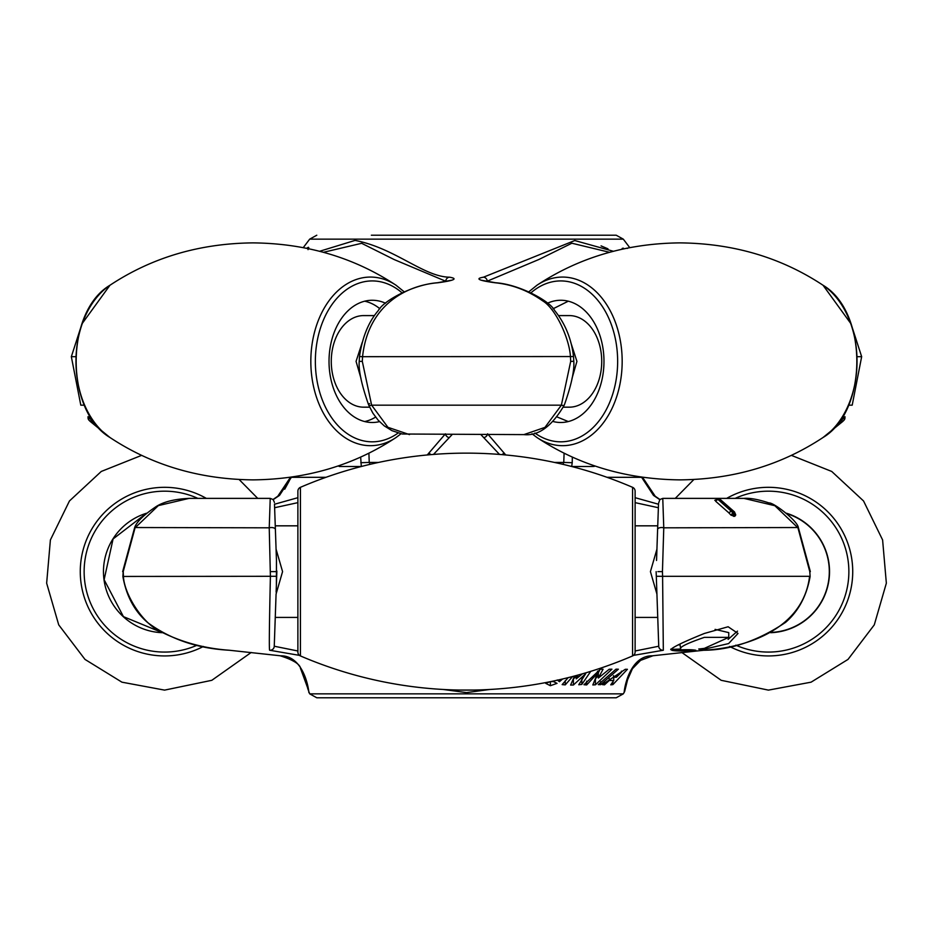 <?xml version="1.0" encoding="UTF-8"?>
<svg xmlns="http://www.w3.org/2000/svg" width="933" height="933" viewBox="0 0 933 933"><rect width="100%" height="100%" fill="white"/><g stroke="black" fill="none" stroke-linecap="round" stroke-linejoin="round"><path stroke-width="1.4" d="M319.622 251.28L355.041 240.411C394.939 248.026 423.734 276.868 449.554 277.194A4.21 3.837 101.3 0 0 445.729 281.23L394.204 259.572L361.642 243.303L323.459 252.295M308.03 249.636L308.426 247.292L306.56 248.271M308.8 247.7L308.426 248.656M371.357 235.221L616.212 235.221L623.314 239.151L309.686 239.151L303.272 247.618M88.297 416.923L92.542 421.308M92.915 421.646L95.329 423.687L91.411 420.235L90.233 421.448L88.985 420.2A3.359 1.808 -43.8 0 1 89.136 417.867L88.052 417.867L88.052 416.643M360.663 457.123L361.304 466.5L339.32 466.5M338.038 465.999L340.848 466.5M276.833 570.938L276.856 571.626L275.095 571.626M459.409 690.058L473.451 690.058M658.371 507.727L635.116 502.642M656.54 560.476L657.613 529.431L656.54 560.301M743.356 498.385L662.768 498.385L663.771 527.821A4.21 2.041 -178 0 0 657.613 529.431L658.511 504.007M662.768 498.385L659.841 499.563L658.523 503.458M635.116 617.413L657.742 617.413L656.925 594.076L650.429 571.626L656.925 549.175M656.622 585.353L656.144 571.626L656.925 594.076L656.307 576.291L662.593 576.326L663.328 650.243A4.21 4.175 178 0 1 658.745 646.231L656.867 592.187M635.116 650.989L658.745 646.231M592.152 466.5L571.696 466.5L572.209 462.698L563.765 462.441L564.092 453.228M189.072 498.385L270.232 498.385L269.229 527.821L134.667 527.53C136.521 521.99 143.647 515.016 156.079 506.619C163.532 501.814 174.529 499.062 189.061 498.385L158.33 505.616L135.063 527.821L123.214 571.626L123.424 576.326C124.101 593.936 142.854 624.492 161.841 632.224C182.6 642.51 205.085 648.517 229.308 650.243L280.565 655.806C302.374 655.491 308.426 685.79 308.87 692.589C308.263 684.659 302.07 655.689 280.565 655.806A4.21 3.907 102.5 0 1 279.947 655.724L287.411 657.882L294.152 661.532M308.193 688.566L308.077 687.959M276.46 560.232L275.387 529.431A4.21 2.041 -2 0 0 269.229 527.821L270.407 576.326C269.287 626.125 269.042 650.756 269.672 650.243L299.481 655.374M489.673 689.487L466.5 692.589L443.315 689.487M466.5 697.779L316.788 697.779L309.686 693.849L623.314 693.849L616.212 697.779L466.5 697.779M657.905 571.626L662.442 571.626L662.593 576.326L809.576 576.326C803.313 629.017 746.657 647.864 703.692 650.243L652.435 655.806C630.626 655.491 624.574 685.79 624.13 692.589C624.737 684.659 630.93 655.689 652.435 655.806A4.21 3.907 77.5 0 0 653.053 655.724L640.609 660.331L632.411 668.739L627.571 679.784L624.667 691.446L623.314 693.849M624.807 688.566L624.13 692.589M641.484 477.101L653.497 495.4L659.783 499.621M635.116 497.686L658.5 504.24M662.442 571.626L663.771 527.821L798.333 527.53C797.517 520.731 773.282 502.222 769.014 502.945C758.237 499.4 749.875 497.872 743.939 498.385L774.856 505.709L797.937 527.821L809.786 571.626L810.124 576.442C806.648 595.954 798.461 611.255 785.574 622.358C758.097 640.773 730.807 650.068 703.692 650.266L653.053 655.724L640.47 660.412L632.539 668.541M733.513 516.357L733.513 515.133A3.359 2.379 89.8 0 0 732.848 512.8L734.038 512.8A3.359 2.671 -3 0 1 735.682 514.946A3.359 2.671 -3 0 1 735.682 515.133L734.703 516.357L734.703 515.133L730.994 515.133L728.755 512.765A3.359 1.703 -35.9 0 1 731.647 511.552L732.848 512.8L730.994 515.133L734.703 516.357M715.669 500.193L715.669 501.254L728.755 512.765M733.478 511.552A3.359 1.703 -35.9 0 1 734.539 511.984L735.682 514.946A3.359 3.359 0 0 1 735.682 515.133L734.703 515.133A3.359 2.379 90.2 0 0 734.038 512.8L719.949 499.656L718.048 499.47A3.359 2.379 89.9 0 0 717.29 499.295L714.795 500.321M607.045 477.311L641.601 477.311A4.21 3.394 -25.4 0 1 643.292 478.816L655.223 496.263L659.934 499.482L655.223 496.263A4.21 3.685 -46.4 0 0 653.497 495.4M809.786 571.626L810.124 576.442M663.328 650.243L633.519 655.374M274.629 507.727L297.884 502.642M274.489 504.007L275.643 536.813M270.558 571.626L276.856 571.626L276.378 585.353L276.46 560.476M276.075 549.175L282.571 571.626L276.075 594.076L274.255 646.231L276.075 594.076M276.378 585.353L276.133 592.187M297.884 650.989L274.255 646.231A4.21 4.175 2 0 1 269.672 650.243M297.884 497.686L274.5 504.24M291.516 477.101L279.503 495.4L273.217 499.621M307.68 687.994L300.706 668.926C300.356 664.343 293.428 659.934 279.947 655.724L229.308 650.243C197.714 648.552 170.529 639.35 147.752 622.649C134.62 611.453 126.328 596.047 122.876 576.442L276.693 576.291M284.717 489.207L289.475 480.472M325.955 477.311L291.399 477.311A4.21 3.394 -154.6 0 0 289.708 478.816L277.777 496.263L273.066 499.482M279.503 495.4A4.21 3.685 -133.6 0 0 277.777 496.263L290.49 477.253M123.214 571.626L122.876 576.442M718.048 499.47L731.647 511.552M583.965 684.717L586.682 684.927L597.517 673.276L592.805 684.962L595.429 684.799L611.931 669.183L609.214 669.253L598.345 678.046L603.08 669.229L600.467 669.159L583.965 684.717M602.321 684.6L604.502 684.834L609.261 680.495L613.739 680.495L610.742 684.834L612.923 684.589L627.408 669.299L625.297 669.299L602.321 684.6M671.818 650.301C684.181 649.485 692.204 649.485 695.89 650.301C683.539 651.199 675.504 651.199 671.818 650.301M670.815 649.123L670.815 649.718C672.145 647.397 683.329 641.986 704.368 633.46L728.137 626.754L738.015 633.46L728.603 643.583L702.001 649.718L698.7 649.041L704.368 648.365L728.755 637.356L704.368 637.356C687.131 643.292 679.224 647.187 680.647 649.041L670.734 649.391M679.982 644.178L680.647 649.041M598.286 684.612L600.642 684.67L618.357 669.206L616.002 669.183L598.286 684.612M568.162 677.65L562.156 684.612L565.258 684.869L572.582 676.518M574.541 676.005L570.599 685.067L573.398 685.032L585.761 673.614L578.752 684.74L581.819 684.437L590.741 671.352M582.507 673.801L576.232 678.839L578.215 675.014M550.365 685.708L557.036 683.364L553.351 681.522L550.353 681.673L550.365 685.708L545.723 683.364L549.945 681.755M559.438 679.725L559.438 681.696L557.246 679.994M559.438 681.696L562.646 678.979M715.086 629.378L728.755 632.621L728.755 637.356M728.09 639.408L737.502 631.116M702.001 648.68L702.001 649.718M678.034 644.936L679.982 644.82M600.642 681.731L600.642 684.67M612.923 681.603L612.923 684.589M613.739 677.23L613.739 680.495M609.261 678.629L609.261 680.495M604.502 682.548L604.502 684.834M621.401 672.32L616.433 677.23L613.506 677.23L621.401 672.32L621.401 671.154M613.506 675.667L613.506 677.23M576.232 675.55L576.232 678.839M581.819 679.107L581.819 684.437M585.761 672.856L585.761 673.614M576.232 676.192L573.398 679.026L573.398 685.032M565.258 680.728L565.258 684.869M600.059 669.416L598.345 672.786L598.345 678.046M598.345 675.422L595.429 678.816L595.429 684.799M597.517 671.119L597.517 673.276M586.682 681.148L586.682 684.927M572.337 457.123L572.209 462.698M562.902 464.331L563.765 462.441L554.517 462.441M594.962 465.999L593.901 466.5M360.791 462.698L369.235 462.441L370.098 464.331M487.597 433.833L505.744 454.966M445.403 433.833L427.256 454.966M368.908 453.228L369.235 462.441L378.483 462.441M385.562 303.237A61.123 43.221 90 0 0 372.244 300.263A61.123 43.221 90 0 0 371.684 300.263A61.123 43.221 90 0 0 329.022 361.374A61.123 43.221 90 0 0 371.684 422.486A61.123 43.221 90 0 0 372.244 422.497A61.123 43.221 90 0 0 379.498 421.623M364.686 421.553A60.855 43.035 90 0 0 375.591 417.086M379.894 308.765A60.855 43.035 90 0 0 364.686 301.196M369.62 407.173L363.648 407.173A45.787 32.375 -90 0 1 331.273 361.374A45.787 32.375 -90 0 1 363.648 315.587L374.471 315.587M360.989 378.413L356.068 361.374L362.249 342.364M433.483 454.429L452.085 434.615M499.517 454.429L480.903 434.615M409.494 434.615L387.906 427.291L371.637 405.179L561.363 405.179A4.21 1.353 22.6 0 0 564.313 405.05C551.928 426.288 538.446 436.143 523.88 434.615L544.965 427.384L561.363 405.179L570.693 361.374L570.436 356.674C569.527 339.064 555.811 308.508 542.539 300.776C527.95 290.49 512.112 284.483 495.038 282.757A4.21 2.939 -81.3 0 1 495.621 282.757C519.634 284.308 550.412 301.499 554.517 310.351C565.106 323.354 571.439 338.749 573.515 356.546L362.564 356.674C368.22 303.983 407.581 285.136 437.962 282.757A4.21 2.939 -98.7 0 0 437.379 282.757L451.164 280.308M523.868 434.615L402.251 434.008L391.953 430.661L384.268 425.891L378.075 420.095L372.908 413.202L368.687 405.05A4.21 1.353 157.4 0 1 369.596 403.569M362.307 361.374L359.205 361.398C358.517 370.564 361.677 385.119 368.687 405.05A4.21 1.353 157.4 0 0 371.637 405.179L362.307 361.374L362.564 356.674L359.485 356.546C362.377 337.023 368.663 321.687 378.343 310.526C383.136 301.067 412.992 284.53 437.379 282.757M430.708 454.651A4.21 3.149 -143.9 0 1 429.227 452.528M449.135 437.6A4.21 3.639 -132 0 1 445.612 434.615M437.962 282.757C454.348 280.518 458.208 278.664 449.554 277.194M609.541 252.295L571.859 243.221L539.087 259.397L486.944 281.299M563.38 407.173L569.352 407.173A45.787 32.375 -90 0 0 601.727 361.374A45.787 32.375 -90 0 0 569.352 315.587L558.529 315.587M570.751 342.364L576.932 361.374L572.011 378.413M568.279 421.564L557.409 417.086M553.106 308.765L568.279 301.196M553.502 421.623A61.123 43.221 -90 0 0 560.756 422.497A61.123 43.221 -90 0 0 561.316 422.486A61.123 43.221 -90 0 0 603.978 361.374A61.123 43.221 -90 0 0 561.316 300.263A61.123 43.221 -90 0 0 560.756 300.263A61.123 43.221 -90 0 0 547.438 303.237M502.292 454.651A4.21 3.149 -36.1 0 0 503.773 452.528M483.865 437.6A4.21 3.639 -48 0 0 487.388 434.615M564.313 405.05L564.313 405.05C571.334 385.096 574.495 370.529 573.795 361.351L573.515 356.546M570.693 361.374L573.795 361.351M495.038 282.757C478.664 280.518 474.804 278.664 483.446 277.194L574.775 240.539L613.389 251.28M843.782 420.433L842.767 421.448L841.589 420.235L837.671 423.687L839.863 421.844M841.589 420.235L844.948 416.643L843.864 417.867L844.948 417.867L844.948 416.643M607.966 248.831L601.062 245.88M842.767 421.448L823.046 437.495A84.308 59.619 -90 0 0 857.042 361.374A84.308 59.619 -90 0 0 823.046 285.253C781.154 257.531 733.466 243.408 679.994 242.883C626.51 243.408 578.822 257.531 536.93 285.253A84.308 59.619 90 0 1 562.552 277.066A84.308 59.619 90 0 1 622.171 361.374A84.308 59.619 90 0 1 562.552 445.682A84.308 59.619 90 0 1 536.93 437.495L531.973 433.763M833.262 428.807L844.015 420.2A3.359 3.359 0 0 0 844.948 417.867A3.359 3.359 0 0 1 844.015 420.2A3.359 1.808 -136.2 0 0 843.864 417.867M627.466 248.4L626.463 248.26M623.909 248.796L623.279 248.166L622.194 248.411L622.836 249.029M623.279 248.936L623.279 248.166M88.052 417.867L88.985 420.2A3.359 3.359 180 0 1 88.052 417.867A3.359 3.359 -0 0 0 88.985 420.2A3.359 3.359 180 0 1 88.052 417.867M75.76 356.674L71.34 356.674L81.952 323.879L109.954 285.253A84.308 59.619 90 0 0 75.958 361.374A84.308 59.619 90 0 0 109.954 437.495L90.233 421.448M146.201 513.465L113.08 538.947L104.123 579.696L123.436 616.643L161.98 632.527M146.446 513.255A61.123 61.123 0 0 0 162.295 632.702M297.884 652.074L297.884 491.178A4.21 4.21 0 0 1 300.426 487.318L300.426 655.934A4.21 4.21 0 0 1 297.884 652.074M297.884 510.503L297.884 525.827L275.258 525.827M275.258 617.413L297.884 617.413L297.884 632.737M300.426 655.934A420.503 420.503 0 0 0 632.574 655.934A4.21 4.21 0 0 0 635.116 652.074L635.116 491.178A4.21 4.21 0 0 0 632.574 487.318A420.503 420.503 0 0 0 300.426 487.318M771.218 632.422A60.855 60.855 0 0 0 787.055 513.686M770.705 632.702A61.123 61.123 0 0 0 786.554 513.255M71.34 356.674L80.798 405.179L84.437 405.179M715.669 501.254A3.359 2.239 -63.5 0 1 718.13 499.656M717.29 499.295L718.48 499.295A3.359 2.379 90.1 0 1 719.25 499.47M734.539 511.984L720.661 499.82A3.359 2.239 116.5 0 0 719.949 499.656M370.448 277.066A84.308 59.619 -90 0 1 396.07 285.253C354.178 257.531 306.49 243.408 253.006 242.883C199.534 243.408 151.846 257.531 109.954 285.253C64.913 311.89 64.913 410.858 109.954 437.495C151.846 465.217 199.534 479.34 253.006 479.877C306.49 479.34 354.178 465.217 396.07 437.495A84.308 59.619 -90 0 1 370.448 445.682A84.308 59.619 -90 0 1 310.829 361.374A84.308 59.619 -90 0 1 370.448 277.066M401.901 292.717A80.448 56.89 90 0 0 372.244 280.926A80.448 56.89 90 0 0 315.354 361.374A80.448 56.89 90 0 0 372.244 441.822A80.448 56.89 90 0 0 398.111 433.029M534.889 433.029A80.448 56.89 -90 0 0 560.756 441.822A80.448 56.89 -90 0 0 617.646 361.374A80.448 56.89 -90 0 0 560.756 280.926A80.448 56.89 -90 0 0 531.099 292.717M483.446 277.194A4.21 3.837 78.7 0 1 487.271 281.23M857.24 356.674L861.66 356.674L852.202 405.179L848.563 405.179M203.406 646.464A84.308 84.308 0 0 1 80.273 571.626A84.308 84.308 0 0 1 206.345 498.385M197.866 498.385A80.448 80.448 0 0 0 84.133 571.626A80.448 80.448 0 0 0 197.19 645.17M632.574 655.934L632.574 487.318M735.81 645.17A80.448 80.448 0 0 0 848.867 571.626A80.448 80.448 0 0 0 735.134 498.385M726.655 498.385A84.308 84.308 0 0 1 852.727 571.626A84.308 84.308 0 0 1 729.594 646.464M309.686 239.151L316.788 235.221M657.742 525.827L635.116 525.827M307.692 688.402L309.686 693.849M624.83 690.42L626.253 684.414M626.906 681.976L627.886 678.781M629.425 674.652L631.011 671.224M642.51 477.253L655.223 496.263M798.333 527.53L810.345 571.614M270.243 498.385L273.159 499.563L274.442 502.444M134.667 527.53L122.655 571.637M300.461 668.541L302.012 671.27M303.575 674.652L305.114 678.792M306.094 681.988L306.747 684.414M718.48 499.295C720.194 499.528 720.194 499.528 718.48 499.295M592.875 466.5L592.887 465.287M340.125 466.5L340.113 465.287M396.07 285.253L404.071 291.726M401.027 433.763L396.07 437.495M359.205 361.398L359.485 356.546M528.929 291.726L536.93 285.253M679.994 242.883C733.466 243.408 781.154 257.531 823.046 285.253C868.087 311.89 868.087 410.858 823.046 437.495C781.154 465.217 733.466 479.34 679.994 479.877C626.51 479.34 578.822 465.217 536.93 437.495M495.621 282.757L481.836 280.308M823.046 285.253L851.048 323.879L861.66 356.674M109.954 285.253C151.846 257.531 199.534 243.408 253.006 242.883M844.015 420.2L844.948 417.867M623.314 239.151L629.728 247.618M88.985 420.2L99.738 428.807M239.128 479.515L257.73 498.385M251.21 652.47L211.814 680.309L164.581 690.117L121.92 682.175L84.985 659.409L58.721 624.865L46.65 583.183L50.394 539.95L69.45 500.974L101.265 471.457L141.571 455.386M693.872 479.515L675.27 498.385M681.79 652.47L721.186 680.309L768.419 690.117L811.08 682.175L848.015 659.409L874.279 624.865L886.35 583.183L882.606 539.95L863.55 500.974L831.735 471.457L791.429 455.386"/></g></svg>
